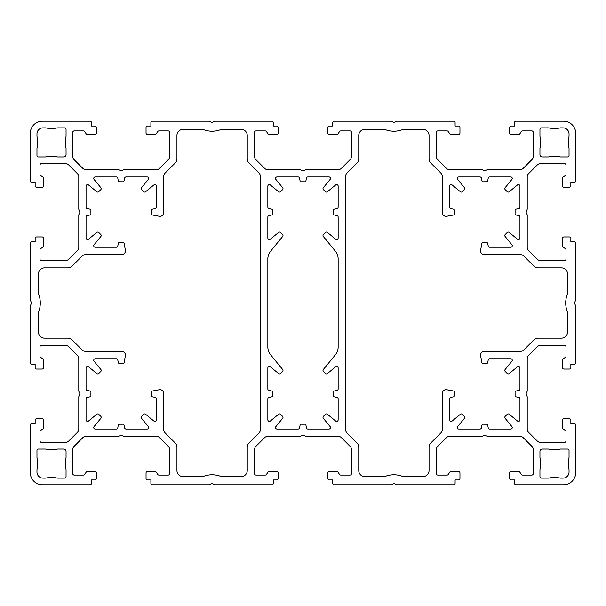 <?xml version="1.0" encoding="UTF-8"?>
<svg xmlns="http://www.w3.org/2000/svg" width="606" height="606" viewBox="0 0 606 606"><rect width="100%" height="100%" fill="white"/><g stroke="black" fill="none" stroke-linecap="round" stroke-linejoin="round"><path stroke-width="0.91" d="M322.998 370.463A1.515 1.515 0 0 1 323.339 369.501L335.398 354.783A12.12 12.12 0 0 0 338.148 347.102L338.148 258.898A12.12 12.12 0 0 0 335.398 251.217L323.339 236.499A1.515 1.515 0 0 1 323.49 234.424A30.3 30.3 0 0 0 325.324 232.59A1.515 1.515 0 0 1 327.399 232.439L335.671 239.219A1.515 1.515 0 0 0 338.148 238.052L338.148 217.001A1.515 1.515 0 0 0 336.906 215.509L334.504 215.069A1.515 1.515 0 0 1 333.27 213.509A30.3 30.3 0 0 0 333.27 210.691A1.515 1.515 0 0 1 334.504 209.131L336.906 208.691A1.515 1.515 0 0 0 338.148 207.199L338.148 186.148A1.515 1.515 0 0 0 335.671 184.981L327.399 191.761A1.515 1.515 0 0 1 325.324 191.61A30.3 30.3 0 0 0 323.49 189.776A1.515 1.515 0 0 1 323.339 187.701L330.118 179.429A1.515 1.515 0 0 0 328.952 176.952L307.901 176.952A1.515 1.515 0 0 0 306.409 178.194L305.969 180.596A1.515 1.515 0 0 1 304.409 181.83A30.3 30.3 0 0 0 301.591 181.83A1.515 1.515 0 0 1 300.031 180.596L299.591 178.194A1.515 1.515 0 0 0 298.099 176.952L277.048 176.952A1.515 1.515 0 0 0 275.881 179.429L282.661 187.701A1.515 1.515 0 0 1 282.51 189.776A30.3 30.3 0 0 0 280.676 191.61A1.515 1.515 0 0 1 278.601 191.761L270.329 184.981A1.515 1.515 0 0 0 267.852 186.148L267.852 207.199A1.515 1.515 0 0 0 269.094 208.691L271.496 209.131A1.515 1.515 0 0 1 272.73 210.691A30.3 30.3 0 0 0 272.73 213.509A1.515 1.515 0 0 1 271.496 215.069L269.094 215.509A1.515 1.515 0 0 0 267.852 217.001L267.852 238.052A1.515 1.515 0 0 0 270.329 239.219L278.601 232.439A1.515 1.515 0 0 1 280.676 232.59A30.3 30.3 0 0 0 282.51 234.424A1.515 1.515 0 0 1 282.661 236.499L270.602 251.217A12.12 12.12 0 0 0 267.852 258.898L267.852 347.102A12.12 12.12 0 0 0 270.602 354.783L282.661 369.501A1.515 1.515 0 0 1 282.51 371.576A30.3 30.3 0 0 0 280.676 373.41A1.515 1.515 0 0 1 278.601 373.561L270.329 366.781A1.515 1.515 0 0 0 267.852 367.948L267.852 388.999A1.515 1.515 0 0 0 269.094 390.491L271.496 390.931A1.515 1.515 0 0 1 272.73 392.491A30.3 30.3 0 0 0 272.73 395.309A1.515 1.515 0 0 1 271.496 396.869L269.094 397.309A1.515 1.515 0 0 0 267.852 398.801L267.852 419.852A1.515 1.515 0 0 0 270.329 421.018L278.601 414.239A1.515 1.515 0 0 1 280.676 414.39A30.3 30.3 0 0 0 282.51 416.224A1.515 1.515 0 0 1 282.661 418.299L275.881 426.571A1.515 1.515 0 0 0 277.048 429.048L298.099 429.048A1.515 1.515 0 0 0 299.591 427.806L300.031 425.404A1.515 1.515 0 0 1 301.591 424.17A30.3 30.3 0 0 0 304.409 424.17A1.515 1.515 0 0 1 305.969 425.404L306.409 427.806A1.515 1.515 0 0 0 307.901 429.048L328.952 429.048A1.515 1.515 0 0 0 330.118 426.571L323.339 418.299A1.515 1.515 0 0 1 323.49 416.224A30.3 30.3 0 0 0 325.324 414.39A1.515 1.515 0 0 1 327.399 414.239L335.671 421.018A1.515 1.515 0 0 0 338.148 419.852L338.148 398.801A1.515 1.515 0 0 0 336.906 397.309L334.504 396.869A1.515 1.515 0 0 1 333.27 395.309A30.3 30.3 0 0 0 333.27 392.491A1.515 1.515 0 0 1 334.504 390.931L336.906 390.491A1.515 1.515 0 0 0 338.148 388.999L338.148 367.948A1.515 1.515 0 0 0 335.671 366.781L327.399 373.561A1.515 1.515 0 0 1 325.324 373.41A30.3 30.3 0 0 0 323.49 371.576A1.515 1.515 0 0 1 322.998 370.463M504.798 370.463A1.515 1.515 0 0 1 505.139 369.501L511.918 361.229A1.515 1.515 0 0 0 510.752 358.752L489.701 358.752A1.515 1.515 0 0 0 488.209 359.994L487.769 362.396A1.515 1.515 0 0 1 486.209 363.63A30.3 30.3 0 0 0 483.391 363.63A1.515 1.515 0 0 1 481.831 362.396L480.619 355.767A3.636 3.636 0 0 1 484.194 351.48L519.781 351.48A6.06 6.06 0 0 0 524.069 349.707L533.848 339.921A6.06 6.06 0 0 1 538.136 338.148L561.459 338.148A6.06 6.06 0 0 0 567.519 332.088L567.519 312.211A24.24 24.24 0 0 1 567.519 293.789L567.519 273.912A6.06 6.06 0 0 0 561.459 267.852L538.136 267.852A6.06 6.06 0 0 1 533.848 266.079L524.069 256.293A6.06 6.06 0 0 0 519.781 254.52L484.194 254.52A3.636 3.636 0 0 1 480.619 250.233L481.831 243.604A1.515 1.515 0 0 1 483.391 242.37A30.3 30.3 0 0 0 486.209 242.37A1.515 1.515 0 0 1 487.769 243.604L488.209 246.006A1.515 1.515 0 0 0 489.701 247.248L510.752 247.248A1.515 1.515 0 0 0 511.918 244.771L505.139 236.499A1.515 1.515 0 0 1 505.29 234.424A30.3 30.3 0 0 0 507.124 232.59A1.515 1.515 0 0 1 509.199 232.439L517.471 239.219A1.515 1.515 0 0 0 519.948 238.052L519.948 217.001A1.515 1.515 0 0 0 518.706 215.509L516.304 215.069A1.515 1.515 0 0 1 515.07 213.509A30.3 30.3 0 0 0 515.07 210.691A1.515 1.515 0 0 1 516.304 209.131L518.706 208.691A1.515 1.515 0 0 0 519.948 207.199L519.948 186.148A1.515 1.515 0 0 0 517.471 184.981L509.199 191.761A1.515 1.515 0 0 1 507.124 191.61A30.3 30.3 0 0 0 505.29 189.776A1.515 1.515 0 0 1 505.139 187.701L511.918 179.429A1.515 1.515 0 0 0 510.752 176.952L489.701 176.952A1.515 1.515 0 0 0 488.209 178.194L487.769 180.596A1.515 1.515 0 0 1 486.209 181.83A30.3 30.3 0 0 0 483.391 181.83A1.515 1.515 0 0 1 481.831 180.596L481.391 178.194A1.515 1.515 0 0 0 479.899 176.952L458.848 176.952A1.515 1.515 0 0 0 457.682 179.429L464.461 187.701A1.515 1.515 0 0 1 464.31 189.776A30.3 30.3 0 0 0 462.476 191.61A1.515 1.515 0 0 1 460.401 191.761L452.129 184.981A1.515 1.515 0 0 0 449.652 186.148L449.652 207.199A1.515 1.515 0 0 0 450.894 208.691L453.296 209.131A1.515 1.515 0 0 1 454.53 210.691A30.3 30.3 0 0 0 454.53 213.509A1.515 1.515 0 0 1 453.296 215.069L446.667 216.281A3.636 3.636 0 0 1 442.38 212.706L442.38 177.119A6.06 6.06 0 0 0 440.607 172.831L430.821 163.052A6.06 6.06 0 0 1 429.048 158.764L429.048 135.441A6.06 6.06 0 0 0 422.988 129.381L403.111 129.381A24.24 24.24 0 0 1 384.689 129.381L364.812 129.381A6.06 6.06 0 0 0 358.752 135.441L358.752 158.764A6.06 6.06 0 0 1 356.979 163.052L347.193 172.831A6.06 6.06 0 0 0 345.42 177.119L345.42 428.881A6.06 6.06 0 0 0 347.193 433.169L356.979 442.948A6.06 6.06 0 0 1 358.752 447.236L358.752 470.559A6.06 6.06 0 0 0 364.812 476.619L384.689 476.619A24.24 24.24 0 0 1 403.111 476.619L422.988 476.619A6.06 6.06 0 0 0 429.048 470.559L429.048 447.236A6.06 6.06 0 0 1 430.821 442.948L440.607 433.169A6.06 6.06 0 0 0 442.38 428.881L442.38 393.294A3.636 3.636 0 0 1 446.667 389.719L453.296 390.931A1.515 1.515 0 0 1 454.53 392.491A30.3 30.3 0 0 0 454.53 395.309A1.515 1.515 0 0 1 453.296 396.869L450.894 397.309A1.515 1.515 0 0 0 449.652 398.801L449.652 419.852A1.515 1.515 0 0 0 452.129 421.018L460.401 414.239A1.515 1.515 0 0 1 462.476 414.39A30.3 30.3 0 0 0 464.31 416.224A1.515 1.515 0 0 1 464.461 418.299L457.682 426.571A1.515 1.515 0 0 0 458.848 429.048L479.899 429.048A1.515 1.515 0 0 0 481.391 427.806L481.831 425.404A1.515 1.515 0 0 1 483.391 424.17A30.3 30.3 0 0 0 486.209 424.17A1.515 1.515 0 0 1 487.769 425.404L488.209 427.806A1.515 1.515 0 0 0 489.701 429.048L510.752 429.048A1.515 1.515 0 0 0 511.918 426.571L505.139 418.299A1.515 1.515 0 0 1 505.29 416.224A30.3 30.3 0 0 0 507.124 414.39A1.515 1.515 0 0 1 509.199 414.239L517.471 421.018A1.515 1.515 0 0 0 519.948 419.852L519.948 398.801A1.515 1.515 0 0 0 518.706 397.309L516.304 396.869A1.515 1.515 0 0 1 515.07 395.309A30.3 30.3 0 0 0 515.07 392.491A1.515 1.515 0 0 1 516.304 390.931L518.706 390.491A1.515 1.515 0 0 0 519.948 388.999L519.948 367.948A1.515 1.515 0 0 0 517.471 366.781L509.199 373.561A1.515 1.515 0 0 1 507.124 373.41A30.3 30.3 0 0 0 505.29 371.576A1.515 1.515 0 0 1 504.798 370.463M100.71 371.576A1.515 1.515 0 0 0 100.861 369.501L94.081 361.229A1.515 1.515 0 0 1 95.248 358.752L116.299 358.752A1.515 1.515 0 0 1 117.791 359.994L118.231 362.396A1.515 1.515 0 0 0 119.791 363.63A30.3 30.3 0 0 1 122.609 363.63A1.515 1.515 0 0 0 124.169 362.396L125.381 355.767A3.636 3.636 0 0 0 121.806 351.48L86.219 351.48A6.06 6.06 0 0 1 81.931 349.707L72.152 339.921A6.06 6.06 0 0 0 67.864 338.148L44.541 338.148A6.06 6.06 0 0 1 38.481 332.088L38.481 312.211A24.24 24.24 0 0 0 38.481 293.789L38.481 273.912A6.06 6.06 0 0 1 44.541 267.852L67.864 267.852A6.06 6.06 0 0 0 72.152 266.079L81.931 256.293A6.06 6.06 0 0 1 86.219 254.52L121.806 254.52A3.636 3.636 0 0 0 125.381 250.233L124.169 243.604A1.515 1.515 0 0 0 122.609 242.37A30.3 30.3 0 0 1 119.791 242.37A1.515 1.515 0 0 0 118.231 243.604L117.791 246.006A1.515 1.515 0 0 1 116.299 247.248L95.248 247.248A1.515 1.515 0 0 1 94.081 244.771L100.861 236.499A1.515 1.515 0 0 0 100.71 234.424A30.3 30.3 0 0 1 98.876 232.59A1.515 1.515 0 0 0 96.801 232.439L88.529 239.219A1.515 1.515 0 0 1 86.052 238.052L86.052 217.001A1.515 1.515 0 0 1 87.294 215.509L89.696 215.069A1.515 1.515 0 0 0 90.93 213.509A30.3 30.3 0 0 1 90.93 210.691A1.515 1.515 0 0 0 89.696 209.131L87.294 208.691A1.515 1.515 0 0 1 86.052 207.199L86.052 186.148A1.515 1.515 0 0 1 88.529 184.981L96.801 191.761A1.515 1.515 0 0 0 98.876 191.61A30.3 30.3 0 0 1 100.71 189.776A1.515 1.515 0 0 0 100.861 187.701L94.081 179.429A1.515 1.515 0 0 1 95.248 176.952L116.299 176.952A1.515 1.515 0 0 1 117.791 178.194L118.231 180.596A1.515 1.515 0 0 0 119.791 181.83A30.3 30.3 0 0 1 122.609 181.83A1.515 1.515 0 0 0 124.169 180.596L124.609 178.194A1.515 1.515 0 0 1 126.101 176.952L147.152 176.952A1.515 1.515 0 0 1 148.319 179.429L141.539 187.701A1.515 1.515 0 0 0 141.69 189.776A30.3 30.3 0 0 1 143.524 191.61A1.515 1.515 0 0 0 145.599 191.761L153.871 184.981A1.515 1.515 0 0 1 156.348 186.148L156.348 207.199A1.515 1.515 0 0 1 155.106 208.691L152.704 209.131A1.515 1.515 0 0 0 151.47 210.691A30.3 30.3 0 0 1 151.47 213.509A1.515 1.515 0 0 0 152.704 215.069L159.333 216.281A3.636 3.636 0 0 0 163.62 212.706L163.62 177.119A6.06 6.06 0 0 1 165.393 172.831L175.179 163.052A6.06 6.06 0 0 0 176.952 158.764L176.952 135.441A6.06 6.06 0 0 1 183.012 129.381L202.889 129.381A24.24 24.24 0 0 0 221.311 129.381L241.188 129.381A6.06 6.06 0 0 1 247.248 135.441L247.248 158.764A6.06 6.06 0 0 0 249.021 163.052L258.807 172.831A6.06 6.06 0 0 1 260.58 177.119L260.58 428.881A6.06 6.06 0 0 1 258.807 433.169L249.021 442.948A6.06 6.06 0 0 0 247.248 447.236L247.248 470.559A6.06 6.06 0 0 1 241.188 476.619L221.311 476.619A24.24 24.24 0 0 0 202.889 476.619L183.012 476.619A6.06 6.06 0 0 1 176.952 470.559L176.952 447.236A6.06 6.06 0 0 0 175.179 442.948L165.393 433.169A6.06 6.06 0 0 1 163.62 428.881L163.62 393.294A3.636 3.636 0 0 0 159.333 389.719L152.704 390.931A1.515 1.515 0 0 0 151.47 392.491A30.3 30.3 0 0 1 151.47 395.309A1.515 1.515 0 0 0 152.704 396.869L155.106 397.309A1.515 1.515 0 0 1 156.348 398.801L156.348 419.852A1.515 1.515 0 0 1 153.871 421.018L145.599 414.239A1.515 1.515 0 0 0 143.524 414.39A30.3 30.3 0 0 1 141.69 416.224A1.515 1.515 0 0 0 141.539 418.299L148.319 426.571A1.515 1.515 0 0 1 147.152 429.048L126.101 429.048A1.515 1.515 0 0 1 124.609 427.806L124.169 425.404A1.515 1.515 0 0 0 122.609 424.17A30.3 30.3 0 0 1 119.791 424.17A1.515 1.515 0 0 0 118.231 425.404L117.791 427.806A1.515 1.515 0 0 1 116.299 429.048L95.248 429.048A1.515 1.515 0 0 1 94.081 426.571L100.861 418.299A1.515 1.515 0 0 0 100.71 416.224A30.3 30.3 0 0 1 98.876 414.39A1.515 1.515 0 0 0 96.801 414.239L88.529 421.018A1.515 1.515 0 0 1 86.052 419.852L86.052 398.801A1.515 1.515 0 0 1 87.294 397.309L89.696 396.869A1.515 1.515 0 0 0 90.93 395.309A30.3 30.3 0 0 1 90.93 392.491A1.515 1.515 0 0 0 89.696 390.931L87.294 390.491A1.515 1.515 0 0 1 86.052 388.999L86.052 367.948A1.515 1.515 0 0 1 88.529 366.781L96.801 373.561A1.515 1.515 0 0 0 98.876 373.41A30.3 30.3 0 0 1 100.71 371.576M305.432 169.809L303 170.892L300.568 169.809A1.515 1.515 0 0 0 299.955 169.68L267.822 169.68A4.545 4.545 0 0 1 264.602 168.347L255.853 159.598A4.545 4.545 0 0 1 254.52 156.378L254.52 132.411A1.515 1.515 0 0 1 256.035 130.896L265.223 130.896A1.515 1.515 0 0 1 266.481 131.57L268.011 133.858A1.515 1.515 0 0 0 269.269 134.532L276.639 134.532A1.515 1.515 0 0 0 278.154 133.017L278.154 127.563A1.515 1.515 0 0 0 276.639 126.048L273.306 126.048L273.306 122.715A1.515 1.515 0 0 0 271.791 121.2L215.425 121.2A1.515 1.515 0 0 0 214.857 121.306L212.1 122.412L209.343 121.306A1.515 1.515 0 0 0 208.775 121.2L152.409 121.2A1.515 1.515 0 0 0 150.894 122.715L150.894 126.048L147.561 126.048A1.515 1.515 0 0 0 146.046 127.563L146.046 133.017A1.515 1.515 0 0 0 147.561 134.532L154.931 134.532A1.515 1.515 0 0 0 156.189 133.858L157.719 131.57A1.515 1.515 0 0 1 158.977 130.896L168.165 130.896A1.515 1.515 0 0 1 169.68 132.411L169.68 156.378A4.545 4.545 0 0 1 168.347 159.598L159.598 168.347A4.545 4.545 0 0 1 156.378 169.68L124.245 169.68A1.515 1.515 0 0 0 123.632 169.809L121.2 170.892L118.768 169.809A1.515 1.515 0 0 0 118.155 169.68L86.022 169.68A4.545 4.545 0 0 1 82.802 168.347L74.053 159.598A4.545 4.545 0 0 1 72.72 156.378L72.72 132.411A1.515 1.515 0 0 1 74.235 130.896L83.423 130.896A1.515 1.515 0 0 1 84.681 131.57L86.211 133.858A1.515 1.515 0 0 0 87.469 134.532L94.839 134.532A1.515 1.515 0 0 0 96.354 133.017L96.354 127.563A1.515 1.515 0 0 0 94.839 126.048L91.506 126.048L91.506 122.715A1.515 1.515 0 0 0 89.991 121.2L42.42 121.2A12.12 12.12 0 0 0 30.3 133.32L30.3 180.891A1.515 1.515 0 0 0 31.815 182.406L35.148 182.406L35.148 185.739A1.515 1.515 0 0 0 36.663 187.254L42.117 187.254A1.515 1.515 0 0 0 43.632 185.739L43.632 178.369A1.515 1.515 0 0 0 42.958 177.111L40.67 175.581A1.515 1.515 0 0 1 39.996 174.323L39.996 165.135A1.515 1.515 0 0 1 41.511 163.62L65.478 163.62A4.545 4.545 0 0 1 68.698 164.953L77.447 173.702A4.545 4.545 0 0 1 78.78 176.922L78.78 209.055A1.515 1.515 0 0 0 78.909 209.668L79.992 212.1L78.909 214.532A1.515 1.515 0 0 0 78.78 215.145L78.78 247.278A4.545 4.545 0 0 1 77.447 250.498L68.698 259.247A4.545 4.545 0 0 1 65.478 260.58L41.511 260.58A1.515 1.515 0 0 1 39.996 259.065L39.996 249.877A1.515 1.515 0 0 1 40.67 248.619L42.958 247.089A1.515 1.515 0 0 0 43.632 245.831L43.632 238.461A1.515 1.515 0 0 0 42.117 236.946L36.663 236.946A1.515 1.515 0 0 0 35.148 238.461L35.148 241.794L31.815 241.794A1.515 1.515 0 0 0 30.3 243.309L30.3 299.675A1.515 1.515 0 0 0 30.406 300.243L31.512 303L30.406 305.757A1.515 1.515 0 0 0 30.3 306.325L30.3 362.691A1.515 1.515 0 0 0 31.815 364.206L35.148 364.206L35.148 367.539A1.515 1.515 0 0 0 36.663 369.054L42.117 369.054A1.515 1.515 0 0 0 43.632 367.539L43.632 360.169A1.515 1.515 0 0 0 42.958 358.911L40.67 357.381A1.515 1.515 0 0 1 39.996 356.123L39.996 346.935A1.515 1.515 0 0 1 41.511 345.42L65.478 345.42A4.545 4.545 0 0 1 68.698 346.753L77.447 355.502A4.545 4.545 0 0 1 78.78 358.722L78.78 390.855A1.515 1.515 0 0 0 78.909 391.468L79.992 393.9L78.909 396.332A1.515 1.515 0 0 0 78.78 396.945L78.78 429.078A4.545 4.545 0 0 1 77.447 432.298L68.698 441.047A4.545 4.545 0 0 1 65.478 442.38L41.511 442.38A1.515 1.515 0 0 1 39.996 440.865L39.996 431.677A1.515 1.515 0 0 1 40.67 430.419L42.958 428.889A1.515 1.515 0 0 0 43.632 427.631L43.632 420.261A1.515 1.515 0 0 0 42.117 418.746L36.663 418.746A1.515 1.515 0 0 0 35.148 420.261L35.148 423.594L31.815 423.594A1.515 1.515 0 0 0 30.3 425.109L30.3 472.68A12.12 12.12 0 0 0 42.42 484.8L89.991 484.8A1.515 1.515 0 0 0 91.506 483.285L91.506 479.952L94.839 479.952A1.515 1.515 0 0 0 96.354 478.437L96.354 472.983A1.515 1.515 0 0 0 94.839 471.468L87.469 471.468A1.515 1.515 0 0 0 86.211 472.142L84.681 474.43A1.515 1.515 0 0 1 83.423 475.104L74.235 475.104A1.515 1.515 0 0 1 72.72 473.589L72.72 449.622A4.545 4.545 0 0 1 74.053 446.402L82.802 437.653A4.545 4.545 0 0 1 86.022 436.32L118.155 436.32A1.515 1.515 0 0 0 118.768 436.191L121.2 435.108L123.632 436.191A1.515 1.515 0 0 0 124.245 436.32L156.378 436.32A4.545 4.545 0 0 1 159.598 437.653L168.347 446.402A4.545 4.545 0 0 1 169.68 449.622L169.68 473.589A1.515 1.515 0 0 1 168.165 475.104L158.977 475.104A1.515 1.515 0 0 1 157.719 474.43L156.189 472.142A1.515 1.515 0 0 0 154.931 471.468L147.561 471.468A1.515 1.515 0 0 0 146.046 472.983L146.046 478.437A1.515 1.515 0 0 0 147.561 479.952L150.894 479.952L150.894 483.285A1.515 1.515 0 0 0 152.409 484.8L208.775 484.8A1.515 1.515 0 0 0 209.343 484.694L212.1 483.588L214.857 484.694A1.515 1.515 0 0 0 215.425 484.8L271.791 484.8A1.515 1.515 0 0 0 273.306 483.285L273.306 479.952L276.639 479.952A1.515 1.515 0 0 0 278.154 478.437L278.154 472.983A1.515 1.515 0 0 0 276.639 471.468L269.269 471.468A1.515 1.515 0 0 0 268.011 472.142L266.481 474.43A1.515 1.515 0 0 1 265.223 475.104L256.035 475.104A1.515 1.515 0 0 1 254.52 473.589L254.52 449.622A4.545 4.545 0 0 1 255.853 446.402L264.602 437.653A4.545 4.545 0 0 1 267.822 436.32L299.955 436.32A1.515 1.515 0 0 0 300.568 436.191L303 435.108L305.432 436.191A1.515 1.515 0 0 0 306.045 436.32L338.178 436.32A4.545 4.545 0 0 1 341.398 437.653L350.147 446.402A4.545 4.545 0 0 1 351.48 449.622L351.48 473.589A1.515 1.515 0 0 1 349.965 475.104L340.777 475.104A1.515 1.515 0 0 1 339.519 474.43L337.989 472.142A1.515 1.515 0 0 0 336.731 471.468L329.361 471.468A1.515 1.515 0 0 0 327.846 472.983L327.846 478.437A1.515 1.515 0 0 0 329.361 479.952L332.694 479.952L332.694 483.285A1.515 1.515 0 0 0 334.209 484.8L390.575 484.8A1.515 1.515 0 0 0 391.143 484.694L393.9 483.588L396.657 484.694A1.515 1.515 0 0 0 397.225 484.8L453.591 484.8A1.515 1.515 0 0 0 455.106 483.285L455.106 479.952L458.439 479.952A1.515 1.515 0 0 0 459.954 478.437L459.954 472.983A1.515 1.515 0 0 0 458.439 471.468L451.069 471.468A1.515 1.515 0 0 0 449.811 472.142L448.281 474.43A1.515 1.515 0 0 1 447.023 475.104L437.835 475.104A1.515 1.515 0 0 1 436.32 473.589L436.32 449.622A4.545 4.545 0 0 1 437.653 446.402L446.402 437.653A4.545 4.545 0 0 1 449.622 436.32L481.755 436.32A1.515 1.515 0 0 0 482.368 436.191L484.8 435.108L487.232 436.191A1.515 1.515 0 0 0 487.845 436.32L519.978 436.32A4.545 4.545 0 0 1 523.198 437.653L531.947 446.402A4.545 4.545 0 0 1 533.28 449.622L533.28 473.589A1.515 1.515 0 0 1 531.765 475.104L522.577 475.104A1.515 1.515 0 0 1 521.319 474.43L519.789 472.142A1.515 1.515 0 0 0 518.531 471.468L511.161 471.468A1.515 1.515 0 0 0 509.646 472.983L509.646 478.437A1.515 1.515 0 0 0 511.161 479.952L514.494 479.952L514.494 483.285A1.515 1.515 0 0 0 516.009 484.8L563.58 484.8A12.12 12.12 0 0 0 575.7 472.68L575.7 425.109A1.515 1.515 0 0 0 574.185 423.594L570.852 423.594L570.852 420.261A1.515 1.515 0 0 0 569.337 418.746L563.883 418.746A1.515 1.515 0 0 0 562.368 420.261L562.368 427.631A1.515 1.515 0 0 0 563.042 428.889L565.33 430.419A1.515 1.515 0 0 1 566.004 431.677L566.004 440.865A1.515 1.515 0 0 1 564.489 442.38L540.522 442.38A4.545 4.545 0 0 1 537.302 441.047L528.553 432.298A4.545 4.545 0 0 1 527.22 429.078L527.22 396.945A1.515 1.515 0 0 0 527.091 396.332L526.008 393.9L527.091 391.468A1.515 1.515 0 0 0 527.22 390.855L527.22 358.722A4.545 4.545 0 0 1 528.553 355.502L537.302 346.753A4.545 4.545 0 0 1 540.522 345.42L564.489 345.42A1.515 1.515 0 0 1 566.004 346.935L566.004 356.123A1.515 1.515 0 0 1 565.33 357.381L563.042 358.911A1.515 1.515 0 0 0 562.368 360.169L562.368 367.539A1.515 1.515 0 0 0 563.883 369.054L569.337 369.054A1.515 1.515 0 0 0 570.852 367.539L570.852 364.206L574.185 364.206A1.515 1.515 0 0 0 575.7 362.691L575.7 306.325A1.515 1.515 0 0 0 575.594 305.757L574.488 303L575.594 300.243A1.515 1.515 0 0 0 575.7 299.675L575.7 243.309A1.515 1.515 0 0 0 574.185 241.794L570.852 241.794L570.852 238.461A1.515 1.515 0 0 0 569.337 236.946L563.883 236.946A1.515 1.515 0 0 0 562.368 238.461L562.368 245.831A1.515 1.515 0 0 0 563.042 247.089L565.33 248.619A1.515 1.515 0 0 1 566.004 249.877L566.004 259.065A1.515 1.515 0 0 1 564.489 260.58L540.522 260.58A4.545 4.545 0 0 1 537.302 259.247L528.553 250.498A4.545 4.545 0 0 1 527.22 247.278L527.22 215.145A1.515 1.515 0 0 0 527.091 214.532L526.008 212.1L527.091 209.668A1.515 1.515 0 0 0 527.22 209.055L527.22 176.922A4.545 4.545 0 0 1 528.553 173.702L537.302 164.953A4.545 4.545 0 0 1 540.522 163.62L564.489 163.62A1.515 1.515 0 0 1 566.004 165.135L566.004 174.323A1.515 1.515 0 0 1 565.33 175.581L563.042 177.111A1.515 1.515 0 0 0 562.368 178.369L562.368 185.739A1.515 1.515 0 0 0 563.883 187.254L569.337 187.254A1.515 1.515 0 0 0 570.852 185.739L570.852 182.406L574.185 182.406A1.515 1.515 0 0 0 575.7 180.891L575.7 133.32A12.12 12.12 0 0 0 563.58 121.2L516.009 121.2A1.515 1.515 0 0 0 514.494 122.715L514.494 126.048L511.161 126.048A1.515 1.515 0 0 0 509.646 127.563L509.646 133.017A1.515 1.515 0 0 0 511.161 134.532L518.531 134.532A1.515 1.515 0 0 0 519.789 133.858L521.319 131.57A1.515 1.515 0 0 1 522.577 130.896L531.765 130.896A1.515 1.515 0 0 1 533.28 132.411L533.28 156.378A4.545 4.545 0 0 1 531.947 159.598L523.198 168.347A4.545 4.545 0 0 1 519.978 169.68L487.845 169.68A1.515 1.515 0 0 0 487.232 169.809L484.8 170.892L482.368 169.809A1.515 1.515 0 0 0 481.755 169.68L449.622 169.68A4.545 4.545 0 0 1 446.402 168.347L437.653 159.598A4.545 4.545 0 0 1 436.32 156.378L436.32 132.411A1.515 1.515 0 0 1 437.835 130.896L447.023 130.896A1.515 1.515 0 0 1 448.281 131.57L449.811 133.858A1.515 1.515 0 0 0 451.069 134.532L458.439 134.532A1.515 1.515 0 0 0 459.954 133.017L459.954 127.563A1.515 1.515 0 0 0 458.439 126.048L455.106 126.048L455.106 122.715A1.515 1.515 0 0 0 453.591 121.2L397.225 121.2A1.515 1.515 0 0 0 396.657 121.306L393.9 122.412L391.143 121.306A1.515 1.515 0 0 0 390.575 121.2L334.209 121.2A1.515 1.515 0 0 0 332.694 122.715L332.694 126.048L329.361 126.048A1.515 1.515 0 0 0 327.846 127.563L327.846 133.017A1.515 1.515 0 0 0 329.361 134.532L336.731 134.532A1.515 1.515 0 0 0 337.989 133.858L339.519 131.57A1.515 1.515 0 0 1 340.777 130.896L349.965 130.896A1.515 1.515 0 0 1 351.48 132.411L351.48 156.378A4.545 4.545 0 0 1 350.147 159.598L341.398 168.347A4.545 4.545 0 0 1 338.178 169.68L306.045 169.68A1.515 1.515 0 0 0 305.432 169.809M66.054 154.53A2.424 2.424 0 0 1 63.63 156.954L57.57 156.954A30.603 30.603 0 0 0 45.45 156.954L38.481 156.954A1.515 1.515 0 0 1 36.966 155.439L36.966 148.47A30.603 30.603 0 0 0 36.966 136.35L36.966 133.926A6.06 6.06 0 0 1 43.026 127.866L45.45 127.866A30.603 30.603 0 0 0 57.57 127.866L64.539 127.866A1.515 1.515 0 0 1 66.054 129.381L66.054 136.35A30.603 30.603 0 0 0 66.054 148.47L66.054 154.53M66.054 451.47A2.424 2.424 0 0 0 63.63 449.046L57.57 449.046A30.603 30.603 0 0 1 45.45 449.046L38.481 449.046A1.515 1.515 0 0 0 36.966 450.561L36.966 457.53A30.603 30.603 0 0 1 36.966 469.65L36.966 472.074A6.06 6.06 0 0 0 43.026 478.134L45.45 478.134A30.603 30.603 0 0 1 57.57 478.134L64.539 478.134A1.515 1.515 0 0 0 66.054 476.619L66.054 469.65A30.603 30.603 0 0 1 66.054 457.53L66.054 451.47M539.946 154.53A2.424 2.424 0 0 0 542.37 156.954L548.43 156.954A30.603 30.603 0 0 1 560.55 156.954L567.519 156.954A1.515 1.515 0 0 0 569.034 155.439L569.034 148.47A30.603 30.603 0 0 1 569.034 136.35L569.034 133.926A6.06 6.06 0 0 0 562.974 127.866L560.55 127.866A30.603 30.603 0 0 1 548.43 127.866L541.461 127.866A1.515 1.515 0 0 0 539.946 129.381L539.946 136.35A30.603 30.603 0 0 1 539.946 148.47L539.946 154.53M539.946 451.47A2.424 2.424 0 0 1 542.37 449.046L548.43 449.046A30.603 30.603 0 0 0 560.55 449.046L567.519 449.046A1.515 1.515 0 0 1 569.034 450.561L569.034 457.53A30.603 30.603 0 0 0 569.034 469.65L569.034 472.074A6.06 6.06 0 0 1 562.974 478.134L560.55 478.134A30.603 30.603 0 0 0 548.43 478.134L541.461 478.134A1.515 1.515 0 0 1 539.946 476.619L539.946 469.65A30.603 30.603 0 0 0 539.946 457.53L539.946 451.47"/></g></svg>
